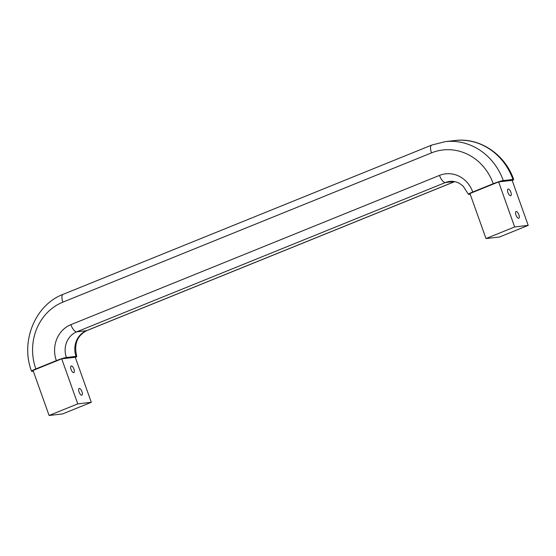 <?xml version="1.0" encoding="UTF-8"?>
<svg xmlns="http://www.w3.org/2000/svg" width="556" height="556" viewBox="0 0 556 556"><rect width="100%" height="100%" fill="white"/><g stroke="black" fill="none" stroke-linecap="round" stroke-linejoin="round"><path stroke-width="0.83" d="M507.948 192.55A3.607 1.418 68 0 0 510.755 195.726A3.607 1.418 68 0 0 510.853 192.216A3.607 1.418 68 0 0 508.052 189.047A3.607 1.418 68 0 0 507.948 192.55M71.05 369.469A3.607 1.418 68 0 0 73.851 372.645A3.607 1.418 68 0 0 73.948 369.135A3.607 1.418 68 0 0 71.147 365.959A3.607 1.418 68 0 0 71.05 369.469M515.968 215.075A3.607 1.418 68 0 0 518.776 218.244A3.607 1.418 68 0 0 518.873 214.741A3.607 1.418 68 0 0 516.065 211.565A3.607 1.418 68 0 0 515.968 215.075M79.07 391.994A3.607 1.418 68 0 0 81.871 395.163A3.607 1.418 68 0 0 81.968 391.66A3.607 1.418 68 0 0 79.167 388.484A3.607 1.418 68 0 0 79.07 391.994M454.148 181.534L445.405 182.542L76.77 331.814A20.023 18.306 -96.6 0 0 66.386 357.494L76.054 356.382A20.023 18.306 83.4 0 1 86.437 330.702L454.606 181.617M66.386 357.494A8.006 0.799 160.4 0 0 56.337 360.629A28.029 25.625 83.4 0 1 70.869 324.676L439.511 175.404A28.029 25.625 83.4 0 1 472.76 192.008L493.235 183.709A52.056 47.594 -96.6 0 0 431.491 152.886L62.849 302.158A52.056 47.594 -96.6 0 0 35.855 368.92L56.337 360.629M35.855 368.92A8.006 0.799 160.4 0 0 31.532 371.234A8.006 0.799 160.4 0 0 32.248 371.318L33.318 371.193M75.338 357.487A8.006 0.799 160.4 0 0 76.77 356.459A8.006 0.799 160.4 0 0 76.054 356.382M33.047 370.435L61.716 358.822L75.255 357.265L91.295 402.308L62.626 413.914L49.088 415.478L33.047 370.435M470.223 194.273L469.153 194.398A8.006 0.799 160.4 0 1 468.437 194.322A8.006 0.799 160.4 0 1 472.76 192.008M62.849 302.158A8.006 3.148 -112 0 1 63.071 294.36L431.706 145.088L445.21 141.641A60.062 54.912 83.4 0 1 503.284 180.575L512.959 179.463A60.062 54.912 -96.6 0 0 454.877 140.522C479.696 137.221 505.189 154.387 513.674 179.539A8.006 0.799 160.4 0 0 512.959 179.463M498.621 181.902L469.952 193.516L485.993 238.559L499.531 236.995L528.2 225.388L512.159 180.346L498.621 181.902L514.661 226.945L485.993 238.559M512.243 180.568A8.006 0.799 160.4 0 0 513.674 179.539M503.284 180.575A8.006 0.799 160.4 0 0 493.235 183.709M528.2 225.388L514.661 226.945M49.088 415.478L77.757 403.864L61.716 358.822M77.757 403.864L91.295 402.308M468.437 194.322L463.12 186.093L459.485 183.424C456.351 181.708 453.119 181.041 449.797 181.416A20.023 18.306 -96.6 0 0 445.405 182.542A8.006 3.148 68 0 1 439.511 175.404M70.869 324.676A8.006 3.148 -112 0 0 76.77 331.814L86.437 330.702A8.006 3.148 -112 0 0 86.771 330.618C77.138 335.636 73.802 344.247 76.77 356.459M431.706 145.088A8.006 3.148 68 0 0 431.491 152.886M445.21 141.641L454.877 140.522M86.771 330.618L454.69 181.631M63.071 294.36C35.007 304.917 20.218 341.676 31.532 371.234"/></g></svg>
